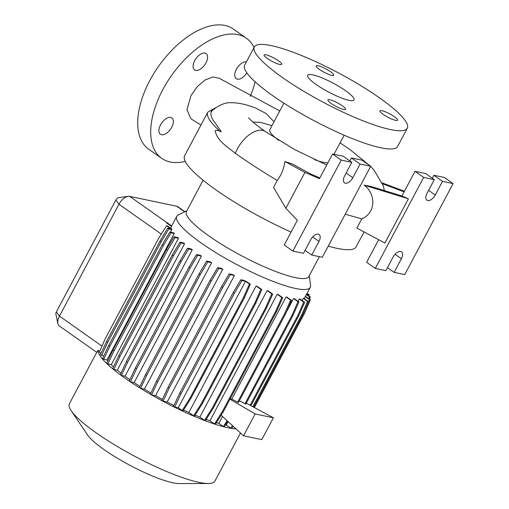 <?xml version="1.0" encoding="UTF-8"?>
<svg xmlns="http://www.w3.org/2000/svg" width="509" height="509" viewBox="0 0 509 509"><rect width="100%" height="100%" fill="white"/><g stroke="black" fill="none" stroke-linecap="round" stroke-linejoin="round"><path stroke-width="0.76" d="M200.953 125.029L190.99 118.807L186.962 109.715L190.996 95.552L197.307 86.581L205.089 79.989L212.826 77.018L219.042 78.182L279.772 110.943M214.55 108.487A94.496 18.031 28 0 0 211.114 112.228L212.011 110.758C218.991 104.918 225.525 102.233 231.62 102.716C238.6 102.703 246.77 104.549 256.11 108.252L266.124 113.577L274.027 121.746M383.169 114.353A9.97 1.902 28 0 0 392.146 119.227A9.97 1.902 28 0 0 397.561 120.213A9.97 1.902 28 0 0 394.354 116.701A9.97 1.902 28 0 0 385.37 111.827A9.97 1.902 28 0 0 379.956 110.847A9.97 1.902 28 0 0 383.169 114.353M331.13 103.429A9.97 1.902 28 0 0 340.114 108.296A9.97 1.902 28 0 0 345.528 109.282A9.97 1.902 28 0 0 342.315 105.777A9.97 1.902 28 0 0 333.338 100.903A9.97 1.902 28 0 0 327.917 99.917A9.97 1.902 28 0 0 331.13 103.429M267.314 58.459A9.97 1.902 28 0 0 276.298 63.332A9.97 1.902 28 0 0 281.712 64.312A9.97 1.902 28 0 0 278.499 60.806A9.97 1.902 28 0 0 269.522 55.933A9.97 1.902 28 0 0 264.101 54.947A9.97 1.902 28 0 0 267.314 58.459M319.347 69.383A9.97 1.902 28 0 0 328.33 74.257A9.97 1.902 28 0 0 333.745 75.243A9.97 1.902 28 0 0 330.532 71.731A9.97 1.902 28 0 0 321.554 66.864A9.97 1.902 28 0 0 316.14 65.877A9.97 1.902 28 0 0 319.347 69.383M246.439 61.831A9.97 5.389 125.2 0 0 236.876 68.435A9.97 5.389 125.2 0 0 236.221 78.653A9.97 5.389 125.2 0 0 237.372 79.143A9.97 5.389 125.2 0 0 246.865 72.863M204.936 53.114A9.97 5.389 125.2 0 0 195.303 59.604A9.97 5.389 125.2 0 0 194.591 69.911A9.97 5.389 125.2 0 0 195.742 70.401A9.97 5.389 125.2 0 0 205.369 63.911A9.97 5.389 125.2 0 0 206.081 53.604A9.97 5.389 125.2 0 0 204.936 53.114M170.725 117.445A9.97 5.389 125.2 0 0 161.099 123.935A9.97 5.389 125.2 0 0 160.386 134.242A9.97 5.389 125.2 0 0 161.538 134.732A9.97 5.389 125.2 0 0 171.164 128.243A9.97 5.389 125.2 0 0 171.877 117.935A9.97 5.389 125.2 0 0 170.725 117.445M254.029 47.566A73.481 39.708 125.2 0 0 246.375 38.232L233.376 29.07A73.481 39.708 125.2 0 0 224.914 25.45A73.481 39.708 125.2 0 0 153.979 73.271A73.481 39.708 125.2 0 0 148.723 149.201L161.722 158.356A73.481 39.708 125.2 0 0 170.184 161.983A73.481 39.708 125.2 0 0 185.238 161.378M250.263 96.373A73.481 39.708 125.2 0 0 255.111 81.803M246.375 38.232A73.481 39.708 125.2 0 0 237.913 34.606A73.481 39.708 125.2 0 0 166.971 82.426A73.481 39.708 125.2 0 0 161.722 158.356M427.751 200.527A7.349 3.97 125.2 0 0 435.259 195.023L442.518 181.376L453.112 183.603L404.738 274.58L394.138 272.36L401.397 258.712A7.349 3.97 125.2 0 0 401.506 251.84A7.349 3.97 125.2 0 0 393.152 256.981L385.898 270.629L375.298 268.402L423.679 177.418L434.272 179.645L427.019 193.293A7.349 3.97 125.2 0 0 426.905 200.164A7.349 3.97 125.2 0 0 427.751 200.527M345.331 183.215A7.349 3.97 125.2 0 0 352.839 177.717L360.098 164.07L370.692 166.29L322.318 257.274L311.718 255.047L318.978 241.4A7.349 3.97 125.2 0 0 319.086 234.528A7.349 3.97 125.2 0 0 310.738 239.669L303.479 253.317L292.885 251.09L341.259 160.112L351.853 162.339L344.599 175.98A7.349 3.97 125.2 0 0 344.485 182.858A7.349 3.97 125.2 0 0 345.331 183.215M316.114 84.488A26.245 5.007 28 0 0 339.751 97.314A26.245 5.007 28 0 0 354.003 99.898A26.245 5.007 28 0 0 345.554 90.672A26.245 5.007 28 0 0 321.917 77.845A26.245 5.007 28 0 0 307.665 75.262A26.245 5.007 28 0 0 316.114 84.488M254.366 46.923L244.695 65.12A86.6 16.523 28 0 0 272.589 95.577A86.6 16.523 28 0 0 350.58 137.894A86.6 16.523 28 0 0 397.624 146.433L407.295 128.236A86.6 16.523 28 0 0 379.402 97.779A86.6 16.523 28 0 0 301.411 55.462A86.6 16.523 28 0 0 254.366 46.923A86.6 16.523 28 0 0 282.266 77.381A86.6 16.523 28 0 0 360.251 119.704A86.6 16.523 28 0 0 407.295 128.236M283.907 103.168L269.751 129.789A34.116 6.509 28 0 0 278.843 140.42M252.935 122.039L260.194 122.313L271.946 125.659M96.761 352.285L69.415 403.72A82.401 15.722 28 0 0 71.177 410.655A82.401 15.722 28 0 0 95.953 432.701A82.401 15.722 28 0 0 208.194 483.505A82.401 15.722 28 0 0 214.925 481.088L240.49 433.006M96.945 352.145L98.091 350.281A82.401 15.722 28 0 0 124.979 378.111A82.401 15.722 28 0 0 236.017 428.89M71.177 410.655L87.414 434.807A55.131 10.517 28 0 0 103.995 449.562A55.131 10.517 28 0 0 179.085 483.55L208.194 483.505M203.097 180.243L186.479 211.502A69.281 13.221 28 0 0 208.792 235.864A69.281 13.221 28 0 0 271.182 269.725A69.281 13.221 28 0 0 308.823 276.552L319.397 256.657M186.905 210.701L178.309 214.938A75.587 14.424 28 0 0 176.763 216.344A75.587 14.424 28 0 0 201.112 242.927A75.587 14.424 28 0 0 269.178 279.861A75.587 14.424 28 0 0 310.236 287.311A75.587 14.424 28 0 0 310.541 285.25L309.243 275.751M211.114 112.228C210.51 114.111 211.152 116.726 213.042 120.086L219.315 128.86C219.773 129.471 222.363 132.327 220.321 131.602C218.692 130.317 216.968 130.018 215.142 130.698C217.235 140.726 226.295 145.981 235.343 153.311L235.362 153.324C247.737 162.104 261.696 171.158 277.233 180.479L273.537 187.433L285.873 208.27L297.339 220.314L284.219 244.988L292.885 251.09M215.371 107.876L207.806 112.139L184.633 155.722A97.098 18.528 28 0 0 215.911 189.87A97.098 18.528 28 0 0 291.084 232.079M319.868 177.934L310.318 173.811L292.802 164.254L284.913 161.474C284.022 168.536 281.464 174.873 277.233 180.479M364.069 185.149L408.422 198.803L401.894 195.984L370.768 186.402L364.069 185.149C374.707 192.154 377.423 212.119 361.772 218.87L345.21 214.219M125.036 376.196L121.422 375.438L127.549 362.389L181.077 261.721L188.667 248.977L192.275 249.734L125.036 376.196A75.587 14.424 28 0 0 128.802 378.912A75.587 14.424 28 0 0 129.916 379.695M171.476 226.422L166.443 222.878L171.476 226.422A75.587 14.424 -152 0 1 171.609 226.06L171.66 225.945A75.587 14.424 -152 0 1 171.698 225.869L176.763 216.344M170.763 228.267L171.374 226.62M171.857 229.565A75.587 14.424 -152 0 1 171.603 228.859L167.474 225.945L166.551 225.754L170.871 228.796L167.671 228.127L168.803 228.923L171.857 229.565L170.49 232.136M174.218 233.485A75.587 14.424 -152 0 1 173.728 232.817L169.853 232.009L170.986 232.804L174.218 233.485L106.979 359.946A75.587 14.424 28 0 0 107.793 360.97M178.494 238.25A75.587 14.424 -152 0 1 177.787 237.538L173.983 236.742L175.115 237.538L178.494 238.25L111.248 364.711A75.587 14.424 28 0 0 113.526 366.874M184.57 243.716A75.587 14.424 -152 0 1 183.679 242.971L179.938 242.182L181.07 242.984L184.57 243.716L117.325 370.183A75.587 14.424 28 0 0 120.996 373.142M192.275 249.734A75.587 14.424 -152 0 1 191.225 248.952L187.535 248.176L188.667 248.977M201.399 256.116A75.587 14.424 -152 0 1 200.183 255.302L196.544 254.538L197.677 255.333L201.399 256.116L134.153 382.583A75.587 14.424 28 0 0 139.994 386.382M211.661 262.676A75.587 14.424 -152 0 1 210.281 261.823L206.699 261.072L207.831 261.868L211.661 262.676L144.422 389.137A75.587 14.424 28 0 0 150.925 393.024M222.777 269.21A75.587 14.424 -152 0 1 221.211 268.326L217.687 267.581L218.819 268.383L222.777 269.21L155.531 395.678A75.587 14.424 28 0 0 162.358 399.444M234.42 275.534A75.587 14.424 -152 0 1 232.638 274.599L229.177 273.874L230.316 274.675L234.42 275.534L167.175 402.002A75.587 14.424 28 0 0 173.951 405.45M246.598 281.623A75.587 14.424 -152 0 1 244.199 280.465L240.833 279.759L241.966 280.561L245.491 281.299L178.252 407.76L182.171 410.528L183.1 410.718L190.85 398.452L244.377 297.784L250.339 284.257L246.598 281.623M183.526 410.044A75.587 14.424 28 0 0 188.871 412.455L193.617 415.802L194.546 415.999L202.296 403.732L255.823 303.065L261.785 289.532L257.821 286.739A75.587 14.424 -152 0 1 256.11 285.994L188.871 412.455M195.1 415.121A75.587 14.424 28 0 0 199.852 417.043L204.516 420.332L205.439 420.523L213.195 408.256L266.716 307.589L272.684 294.062L268.542 291.142A75.587 14.424 -152 0 1 267.091 290.582L199.852 417.043M206.145 419.41A75.587 14.424 28 0 0 209.943 420.733L214.531 423.965L215.46 424.162L223.209 411.896L276.737 311.228L282.699 297.695L278.41 294.673A75.587 14.424 -152 0 1 277.182 294.266L209.943 420.733M216.357 422.737A75.587 14.424 28 0 0 218.845 423.418L223.368 426.606L224.291 426.803L227.765 421.306M222.528 416.489L218.845 423.418M231.786 399.081L238.447 402.498L285.574 313.868L291.536 300.335L287.108 297.218A75.587 14.424 -152 0 1 286.083 296.957L231.786 399.081L230.233 398.687M239.376 400.755L245.834 404.057L292.961 315.434L298.923 301.901L294.361 298.688A75.587 14.424 -152 0 1 293.54 298.567L286.402 311.979M250.924 405.679L298.675 315.873L304.643 302.34L299.941 299.031A75.587 14.424 -152 0 1 299.317 299.05L298.109 301.328M253.647 407.149L302.55 315.173L308.511 301.646L303.663 298.223A75.587 14.424 -152 0 1 303.269 298.401L302.117 300.564M225.5 424.894A75.587 14.424 28 0 0 226.295 425.028L230.755 428.171L231.684 428.368L233.211 426.313M178.252 407.76L174.727 407.022L180.854 393.972L234.375 293.305L241.966 280.561M240.833 279.759L233.243 292.503L179.722 393.171L173.588 406.22L174.727 407.022M167.175 402.002L163.071 401.137L169.198 388.087L222.726 287.42L230.316 274.675M229.177 273.874L221.593 286.618L168.065 387.285L161.938 400.341L163.071 401.137M155.531 395.678L151.58 394.844L157.707 381.795L211.229 281.127L218.819 268.383M217.687 267.581L210.096 280.325L156.575 380.993L150.441 394.049L151.58 394.844M144.422 389.137L140.586 388.335L146.713 375.279L200.241 274.612L207.831 261.868M206.699 261.072L199.108 273.817L145.58 374.484L139.453 387.534L140.586 388.335M134.153 382.583L130.438 381.801L136.565 368.751L190.086 268.084L197.677 255.333M196.544 254.538L188.954 267.282L135.426 367.95L129.299 380.999L130.438 381.801M187.535 248.176L179.944 260.92L126.417 361.587L120.289 374.643L121.422 375.438M117.325 370.183L113.825 369.445L119.952 356.395L173.48 255.728L181.07 242.984M179.938 242.182L172.347 254.933L118.82 355.6L112.693 368.65L113.825 369.445M111.248 364.711L107.876 363.999L114.003 350.949L167.531 250.282L175.115 237.538M173.983 236.742L166.392 249.486L112.871 350.154L106.744 363.203L107.876 363.999M106.979 359.946L103.747 359.265L109.874 346.215L163.402 245.548L170.986 232.804M169.853 232.009L162.263 244.753L108.741 345.42L102.614 358.47L103.747 359.265M103.836 355.867L101.565 355.39L107.692 342.334L161.219 241.667L168.803 228.923M107.692 342.334L106.559 341.539L100.432 354.588L101.565 355.39M100.992 353.399L99.306 352.215L105.268 338.689L158.795 238.021L166.551 225.754M98.091 350.281L99.669 351.395M184.939 211.674L177.997 206.781A10.498 5.675 125.2 0 0 176.788 206.266L129.693 196.372A10.498 5.675 125.2 0 0 128.173 196.34A10.498 5.675 125.2 0 0 118.966 204.236L59.464 316.14A10.498 5.675 125.2 0 0 57.867 323.571A10.498 5.675 125.2 0 0 59.305 325.957L96.735 352.336M228.108 421.617L226.295 425.028M328.248 246.127A97.098 18.528 28 0 0 356.096 246.89L364.056 231.919M361.772 218.87L356.873 228.083L384.899 243.035L408.422 198.803M57.867 323.571L55.888 314.148A3.149 1.699 -54.8 0 1 56.365 311.922L115.867 200.012A3.149 1.699 -54.8 0 1 118.629 197.645L128.173 196.34M314.556 159.667A34.116 6.509 28 0 0 327.923 162.791M284.913 161.474L304.942 172.405L319.474 178.678L332.593 154.004L343.193 156.231L351.853 162.339M304.942 172.405L285.873 208.27M349.855 160.927L351.433 157.962L362.026 160.189L370.692 166.29M351.433 157.962L360.098 164.07M305.056 250.352L311.718 255.047M332.593 154.004L341.259 160.112M382.653 183.832L404.082 191.874M404.413 191.25L382.316 182.954M375.298 268.402L366.639 262.294L378.651 239.701M401.894 195.984L415.013 171.317L425.607 173.544L434.272 179.645M432.275 178.239L433.853 175.274L444.446 177.495L453.112 183.603M415.013 171.317L423.679 177.418M433.853 175.274L442.518 181.376M387.476 267.664L394.138 272.36M112.871 350.154L114.003 350.949M166.392 249.486L167.531 250.282M145.58 374.484L146.713 375.279M199.108 273.817L200.241 274.612M182.171 410.528L189.927 398.261L190.85 398.452M189.927 398.261L243.455 297.593L244.377 297.784M243.455 297.593L249.416 284.067L250.339 284.257M249.416 284.067L245.491 281.299M179.722 393.171L180.854 393.972M233.243 292.503L234.375 293.305M246.299 403.185L273.384 417.794L261.779 439.63L243.525 435.793L221.122 415.198M243.525 435.793L255.136 413.957L229.966 399.19M237.525 402.301L284.646 313.671L290.614 300.145L286.083 296.957M223.368 426.606L227.103 420.695M244.912 403.866L292.039 315.236L298 301.71L293.54 298.567M230.755 428.171L232.403 425.569M284.646 313.671L285.574 313.868M290.614 300.145L291.536 300.335M255.136 413.957L273.384 417.794M292.039 315.236L292.961 315.434M298 301.71L298.923 301.901M302.931 314.308L309.504 299.636L305.273 296.652M254.385 407.544L304.465 313.359L310.426 299.833L305.445 296.321M303.542 313.162L304.465 313.359M309.504 299.636L310.426 299.833M118.82 355.6L119.952 356.395M172.347 254.933L173.48 255.728M156.575 380.993L157.707 381.795M210.096 280.325L211.229 281.127M193.617 415.802L201.373 403.535L254.901 302.868L260.863 289.341L256.11 285.994M201.373 403.535L202.296 403.732M254.901 302.868L255.823 303.065M260.863 289.341L261.785 289.532M166.443 222.878L167.372 223.069L171.609 226.06M308.613 298.548L309.396 296.76L306.354 294.616M308.639 295.767L309.198 294.577L306.927 293.54M309.383 299.095L310.325 296.957L306.533 294.285M309.396 296.76L310.325 296.957M309.198 294.577L306.66 294.043M106.559 341.539L160.087 240.872L161.219 241.667M160.087 240.872L167.671 228.127M126.417 361.587L127.549 362.389M179.944 260.92L181.077 261.721M168.065 387.285L169.198 388.087M221.593 286.618L222.726 287.42M204.516 420.332L212.272 408.065L265.793 307.398L271.755 293.865L267.091 290.582M212.272 408.065L213.195 408.256M265.793 307.398L266.716 307.589M271.755 293.865L272.684 294.062M250.129 405.247L297.752 315.675L303.714 302.149L299.317 299.05M297.752 315.675L298.675 315.873M303.714 302.149L304.643 302.34M108.741 345.42L109.874 346.215M162.263 244.753L163.402 245.548M135.426 367.95L136.565 368.751M188.954 267.282L190.086 268.084M214.531 423.965L222.287 411.698L275.814 311.031L281.776 297.504L277.182 294.266M222.287 411.698L223.209 411.896M275.814 311.031L276.737 311.228M281.776 297.504L282.699 297.695M252.852 406.716L301.627 314.982L307.589 301.449L303.269 298.401M301.627 314.982L302.55 315.173M307.589 301.449L308.511 301.646M428.597 190.328L435.259 195.023M346.177 173.015L352.839 177.717M326.727 165.037L294.698 149.608L265.443 131.615A24.667 13.336 125.2 0 0 265.431 131.608A24.667 13.336 125.2 0 0 237.385 148.863A24.667 13.336 125.2 0 0 235.343 153.311M207.806 112.139A97.098 18.528 28 0 0 220.321 131.602M129.693 196.372L171.66 225.945M115.867 200.012L118.966 204.236L161.296 234.064M176.788 206.266L184.659 211.808M56.365 311.922L59.464 316.14L101.997 346.114M312.653 236.946L318.978 241.4M395.073 254.258L401.397 258.712M369.89 165.73L349.626 149.296L340.082 142.857M370.616 166.443L373.918 169.949L383.322 185.817L384.346 190.582M304.223 298.624L310.236 287.311M265.443 131.615L265.431 131.608C259.119 127.135 254.379 123.432 251.211 120.512L248.475 117.744M333.993 154.297L344.148 135.203"/></g></svg>

